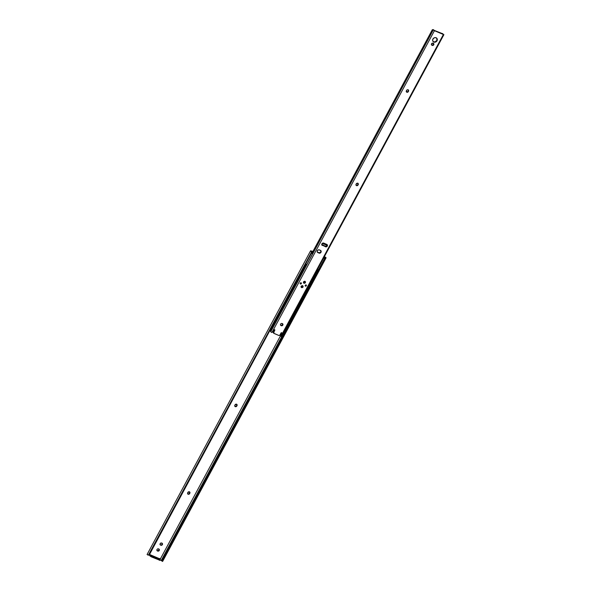 <?xml version="1.0" encoding="UTF-8"?>
<svg xmlns="http://www.w3.org/2000/svg" width="591" height="591" viewBox="0 0 591 591"><rect width="100%" height="100%" fill="white"/><g stroke="black" fill="none" stroke-linecap="round" stroke-linejoin="round"><path stroke-width="0.89" d="M160.065 544.71L161.232 545.02L162.126 544.341A1.197 1.042 136.7 0 0 162.141 543.262L162.54 543.979L162.392 544.629L162.126 544.341L162.037 543.129M160.087 544.725A1.197 1.042 136.7 0 0 160.25 544.813L160.516 545.094A1.197 1.042 -43.3 0 1 161.631 543.026L161.978 543.173A1.197 1.042 -43.3 0 1 162.392 544.629L161.062 545.308L159.947 544.289L160.774 543.033L162.156 543.277M156.925 550.553L157.369 550.938A1.197 1.042 -43.3 0 1 158.484 548.869L159.282 549.423L159.341 550.258L158.573 551.078L157.716 551.085L156.918 550.531L156.947 549.482L157.849 548.81L158.831 549.017A1.197 1.042 -43.3 0 1 159.252 550.465L158.986 550.184A1.197 1.042 136.7 0 0 158.994 549.105M159.311 558.702L160.013 558.694L159.991 559.352L159.829 558.547L160.05 559.234A0.532 0.465 -43.3 0 0 159.348 558.672M160.087 559.455L280.452 335.917L160.087 559.455M312.816 251.537L311.317 251.271L312.816 251.537M149.597 554.247L149.634 554.786L159.311 558.635L160.183 559.559L159.311 558.635L149.759 554.557L150.631 555.481L150.262 556.175L151.481 556.921L159.806 560.246L151.481 556.921L151.857 556.227L149.634 554.786A0.532 0.465 -43.3 0 0 149.641 554.314M187.65 493.884L188.684 493.973L189.563 492.997L189.63 493.648A1.197 1.042 -43.3 0 1 187.679 492.813L189.209 491.771L189.859 492.237L189.829 493.278L189.157 494.15L188.093 494.268L187.532 493.463L187.872 492.443A1.197 1.042 -43.3 0 1 189.829 493.278L189.475 491.786M234.819 406.283L235.853 406.379L236.732 405.396L236.799 406.047A1.197 1.042 -43.3 0 1 234.841 405.219L236.378 404.17L237.028 404.636L236.998 405.685L236.326 406.556L235.262 406.667L234.701 405.862L235.041 404.85A1.197 1.042 -43.3 0 1 236.998 405.685L236.644 404.185M147.085 554.484L148.105 555.148L149.619 554.351L148.651 555.112A1.588 1.492 -90.7 0 0 149.405 554.676L311.546 253.059L149.131 554.683A1.588 1.492 89.3 0 1 148.385 555.119L311.516 252.143L148.385 555.119L147.085 554.484L310.6 250.813L312.89 251.404L310.6 250.813M160.146 559.876L161.683 560.859L161.195 560.519L317.906 269.481L161.195 560.519L160.146 559.876M161.927 561.014L162.562 561.398M326.077 257.72L324.37 256.642L324.525 257.188L324.71 256.841L326.077 257.72L324.437 256.509L326.033 257.927L162.628 561.199A1.588 0.465 -58.6 0 1 162.828 560.527L325.235 258.902L162.828 560.527L324.984 259.227L324.422 258.888L162.399 559.803L162.961 560.15L162.399 559.803L324.592 258.503L162.178 560.128L325.116 257.831A1.588 0.465 121.4 0 0 324.592 258.503L324.422 258.888L325.235 258.902A1.588 0.465 -58.6 0 1 325.767 258.223L326.033 257.927M161.978 560.8L162.178 560.128A1.588 0.465 121.4 0 0 161.978 560.8L161.823 560.977M311.309 251.256L310.94 251.264L311.309 251.256M311.523 251.574L311.856 252.83L311.413 253.436L311.568 252.372L310.94 251.264L311.516 252.143A1.588 1.492 89.3 0 1 311.546 253.059L311.649 253.436L311.812 253.051A1.588 1.492 -90.7 0 0 311.789 252.143L311.523 251.574M156.94 550.561A1.197 1.042 136.7 0 0 157.103 550.649L158.698 550.546L158.898 548.973M149.39 555.252L150.262 556.175L149.39 555.252M158.986 550.184L159.252 550.465A1.197 1.042 -43.3 0 1 157.716 551.085L157.45 550.805A1.197 1.042 136.7 0 0 158.986 550.184M162.126 544.341L162.392 544.629A1.197 1.042 -43.3 0 1 160.863 545.242L160.597 544.961A1.197 1.042 136.7 0 0 162.126 544.341M234.834 406.298A1.197 1.042 136.7 0 0 236.533 405.766L236.732 405.396A1.197 1.042 136.7 0 0 236.74 404.318M187.665 493.891A1.197 1.042 136.7 0 0 189.364 493.367L189.563 492.997A1.197 1.042 136.7 0 0 189.571 491.919M160.242 559.692L151.857 556.227L159.666 559.566L159.297 560.253L159.666 559.566L160.242 559.692L159.873 560.379M151.481 556.921L151.857 556.227L150.631 555.481L150.262 556.175L151.481 556.921M305.798 264.303L306.685 264.642L307.106 264.103M310.681 257.462L312.395 254.233L312.329 252.342L311.708 251.921M307.165 263.911L312.262 254.44M310.031 258.614L310.748 257.27M323.528 258.4L323.949 258.201L323.528 258.4M324.814 257.676L324.149 257.055L324.814 257.676M317.552 269.297L318.549 269.725M305.68 264.236L306.943 264.354M317.404 269.215L318.66 269.74M324.237 256.886L324.969 257.654L324.237 256.886M311.62 251.862L311.28 251.382M311.553 251.567L312.344 252.409L312.395 254.233M305.281 286.044L305.222 285.963A0.717 0.628 136.7 0 0 306.249 285.652L306.389 285.8A0.717 0.628 -43.3 0 1 305.222 285.305L306.02 284.892L306.448 285.675L305.591 286.207L305.222 285.305A0.717 0.628 -43.3 0 1 306.389 285.8L306.249 285.652A0.717 0.628 136.7 0 0 306.249 284.995L306.197 284.921M301.159 282.779L301.041 283.724L300.184 283.813A0.717 0.628 136.7 0 0 301.218 283.503L301.358 283.65A0.717 0.628 -43.3 0 1 300.184 283.155L301.107 282.786L301.41 283.525L300.435 284.027L300.184 283.155A0.717 0.628 -43.3 0 1 301.358 283.65L301.218 283.503A0.717 0.628 136.7 0 0 301.211 282.845M303.589 282.978A1.116 0.975 136.7 0 0 305.237 282.535L305.377 282.683A1.116 0.975 -43.3 0 1 303.552 281.907L304.793 281.272L305.458 282.491L304.129 283.318L303.449 282.705L303.552 281.907A1.116 0.975 -43.3 0 1 305.377 282.683L305.237 282.535A1.116 0.975 136.7 0 0 305.2 281.456M301.233 287.344A1.116 0.975 136.7 0 0 302.88 286.901L303.02 287.049A1.116 0.975 -43.3 0 1 301.203 286.273L302.444 285.638L303.109 286.857L301.779 287.684L301.1 287.071L301.203 286.273A1.116 0.975 -43.3 0 1 303.02 287.049L302.88 286.901A1.116 0.975 136.7 0 0 302.843 285.83M321.703 244.896L325.486 246.595L327.03 245.804A1.381 1.204 136.7 0 0 327.022 244.534L327.458 245.346L327.296 246.092L327.03 245.804L326.926 244.408M321.873 245.051A1.381 1.204 136.7 0 0 322.088 245.169L322.354 245.45A1.381 1.204 -43.3 0 1 323.639 243.064L326.808 244.415A1.381 1.204 -43.3 0 1 327.296 246.092L325.752 246.875L321.74 244.763L322.014 243.551L323.159 242.967L327.015 244.526M317.204 252.061L317.914 252.66A1.588 1.389 -43.3 0 1 319.399 249.904L321.039 250.887L320.994 252.283L319.805 253.184L317.914 252.66L317.16 251.589L317.736 250.237L318.845 249.794L320.44 250.348A1.588 1.389 -43.3 0 1 320.994 252.283L320.728 252.002A1.588 1.389 136.7 0 0 320.706 250.503M273.559 333.051L273.389 332.09L274.527 329.97L274.8 330.258A0.421 0.369 -43.3 0 0 274.645 329.741L274.475 329.667A0.421 0.369 -43.3 0 0 273.929 329.881L273.123 331.736A0.421 0.369 -43.3 0 1 272.591 332.002L273.108 331.773A0.421 0.369 136.7 0 0 273.123 331.736L273.929 329.881L274.645 329.741L273.722 333.235L278.959 335.518L279.816 335.178L281.146 332.792L281.767 332.777L280.732 335.163L280.858 336.345L443.383 34.514L434.437 30.695L271.912 332.534L434.437 30.695L433.262 29.934L270.737 331.773L271.158 332.127L271.912 332.534L270.737 331.773L433.255 29.912L270.737 331.743L433.277 29.897L443.383 34.514L281.227 336.249M433.011 41.496A2.519 2.201 136.7 0 0 436.764 40.513L437.037 40.794A2.519 2.201 -43.3 0 1 432.908 39.036L434.348 37.75L436.151 37.728L437.096 38.585L437.222 40.351L436.032 41.858L433.794 42.101L432.686 40.838L432.908 39.036A2.519 2.201 -43.3 0 1 437.037 40.794L436.579 37.95M431.445 44.857L431.888 45.241A1.197 1.042 -43.3 0 1 433.004 43.173L433.801 43.727L433.772 44.776L432.871 45.448L431.888 45.241L431.327 44.436L431.6 43.601L433.351 43.32A1.197 1.042 -43.3 0 1 433.772 44.776L433.506 44.488A1.197 1.042 136.7 0 0 433.513 43.409M280.511 325.176L280.954 325.56A1.197 1.042 -43.3 0 1 282.07 323.491L282.867 324.045L282.926 324.88L282.158 325.7L281.301 325.707L280.503 325.153L280.533 324.104L281.434 323.432L282.417 323.639A1.197 1.042 -43.3 0 1 282.838 325.087L282.572 324.806A1.197 1.042 136.7 0 0 282.579 323.728M270.634 331.455L270.257 330.701L305.968 264.384L270.353 330.443L270.634 331.455M273.736 333.25L273.47 332.969A0.85 0.739 136.7 0 1 273.389 332.09L274.527 329.97L274.8 330.258L273.655 332.371A0.85 0.739 -43.3 0 0 273.958 333.405L278.819 335.474A0.85 0.739 -43.3 0 0 279.905 335.038L281.05 332.925A0.421 0.369 -43.3 0 1 281.589 332.703L281.767 332.777A0.421 0.369 -43.3 0 1 281.914 333.294L280.799 335.008A0.421 0.369 -43.3 0 0 280.895 335.548L280.725 336.294L281.39 336.456L443.915 34.625L443.383 34.514L443.915 34.625M406.364 91.834L407.398 91.93L408.27 90.955L408.344 91.605A1.197 1.042 -43.3 0 1 406.386 90.77L407.059 89.898L408.122 89.78L408.684 90.593L408.344 91.605L407.664 92.211L406.63 92.122L406.586 90.401A1.197 1.042 -43.3 0 1 408.536 91.236L408.182 89.736M356.048 185.279L357.082 185.367L357.961 184.392L358.028 185.042A1.197 1.042 -43.3 0 1 356.077 184.207L357.607 183.158L358.338 183.823L358.227 184.673L357.555 185.544L356.499 185.663L355.93 184.85L356.277 183.838A1.197 1.042 -43.3 0 1 358.227 184.673L357.873 183.18M312.358 252.505L432.361 29.646L312.358 252.505M305.916 264.362L270.353 330.443L305.916 264.362M442.179 33.547L433.986 30.281L442.12 33.657M281.693 332.748A0.421 0.369 136.7 0 1 281.648 333.006L281.914 333.294L281.648 333.006L280.799 335.008L280.533 334.728A0.421 0.369 136.7 0 0 280.629 335.26L281.685 332.703M280.459 336.013L280.718 335.614L280.725 336.294L280.459 336.013M317.374 252.224A1.588 1.389 136.7 0 0 317.648 252.379L320.1 252.675L320.854 251.722L320.618 250.385M433.151 41.599L434.873 41.939L436.764 40.513A2.519 2.201 136.7 0 0 436.66 38.053M431.46 44.872A1.197 1.042 136.7 0 0 431.622 44.96L433.218 44.857L433.417 43.276M280.526 325.19A1.197 1.042 136.7 0 0 280.688 325.279L282.284 325.168L282.483 323.595M282.572 324.806L282.838 325.087A1.197 1.042 -43.3 0 1 281.301 325.707L281.035 325.427A1.197 1.042 136.7 0 0 282.572 324.806M356.07 185.286A1.197 1.042 136.7 0 0 357.762 184.761L357.961 184.392A1.197 1.042 136.7 0 0 357.969 183.313M406.379 91.849A1.197 1.042 136.7 0 0 408.078 91.317L408.344 91.605L408.27 90.955A1.197 1.042 136.7 0 0 408.285 89.869M433.506 44.488L433.772 44.776A1.197 1.042 -43.3 0 1 432.235 45.389L431.969 45.108A1.197 1.042 136.7 0 0 433.506 44.488M320.728 252.002L320.994 252.283A1.588 1.389 -43.3 0 1 318.955 253.103L318.689 252.822A1.588 1.389 136.7 0 0 320.728 252.002M318.689 252.822L317.648 252.379L318.689 252.822M327.03 245.804L327.296 246.092A1.381 1.204 -43.3 0 1 325.523 246.802L325.257 246.521A1.381 1.204 136.7 0 0 327.03 245.804M325.257 246.521L322.088 245.169L325.257 246.521M301.299 287.425L302.762 287.078L302.799 285.771M303.493 282.89L304.963 282.875L305.148 281.397M305.222 285.963L306.079 285.867L306.264 285.025M326.609 245.413A1.064 0.539 -174.4 0 0 326.66 245.272A1.064 0.539 -174.4 0 0 326.202 244.77L323.336 243.928A1.064 0.539 5.6 0 0 322.08 243.861L323.373 243.566L326.173 245.139L323.373 243.566A1.064 0.539 -174.4 0 0 322.11 243.492L323.225 243.507L326.66 245.243M326.173 245.139L326.624 245.612L326.106 246.469L321.711 244.593L326.077 246.565L326.572 245.775A1.064 0.539 5.6 0 0 326.624 245.642A1.064 0.539 5.6 0 0 326.173 245.139M301.004 286.901L301.476 287.433L302.134 286.613L301.476 287.433C302.924 287.292 303.257 286.679 302.466 285.593L302.09 286.709L302.762 285.8M301.129 287.152L301.491 287.44C302.718 287.485 303.139 286.93 302.74 285.785L302.658 285.712M301.846 287.507L302.836 286.879M303.36 282.535L303.84 283.074L304.491 282.247L303.826 283.059C305.274 282.926 305.606 282.313 304.816 281.22L304.439 282.343L305.015 281.338M304.195 283.133L305.192 282.513M326.055 257.883L162.606 561.443L161.853 560.999M310.105 258.533L307.091 264.125M311.509 251.456L312.277 252.268M442.977 33.813L442.282 33.48M433.668 29.809L433.077 29.587M326.66 245.272L326.624 245.642M303.552 282.867L303.84 283.074C305.074 283.119 305.488 282.564 305.096 281.412"/></g></svg>
